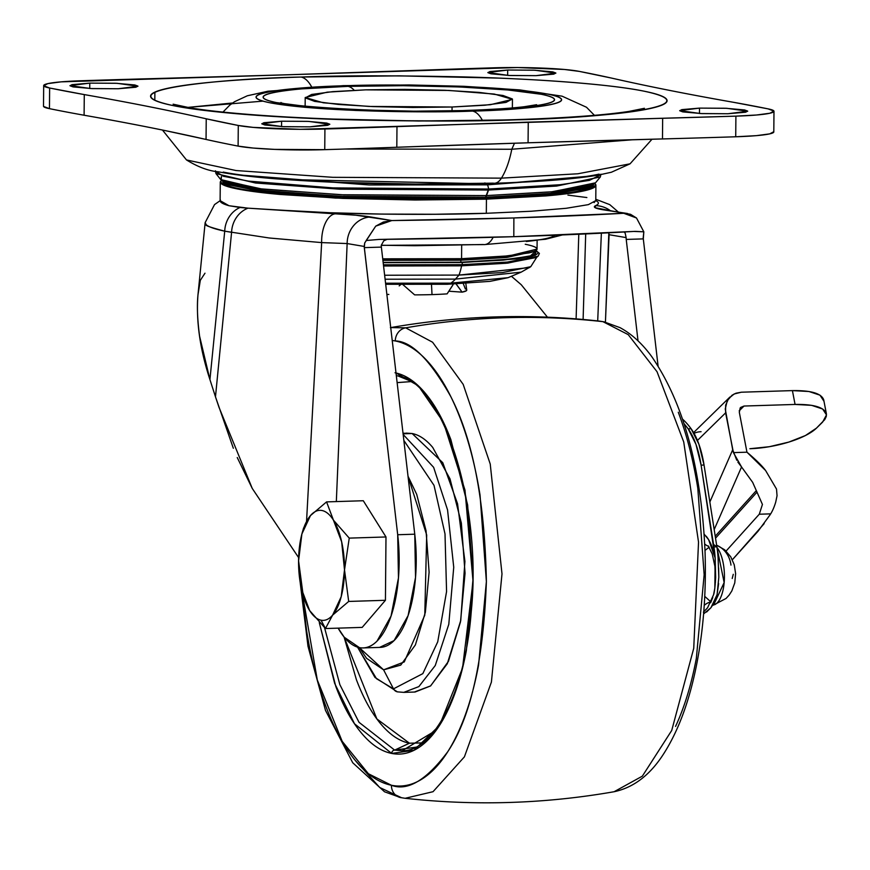 <?xml version="1.0" encoding="UTF-8"?>
<svg xmlns="http://www.w3.org/2000/svg" width="870" height="870" viewBox="0 0 870 870"><rect width="100%" height="100%" fill="white"/><g stroke="black" fill="none" stroke-linecap="round" stroke-linejoin="round"><path stroke-width="1.3" d="M325.456 628.542L332.612 615.133A55.049 22.914 88.2 0 1 321.063 620.201L325.456 628.542L309.644 610.566L325.456 628.542L362.192 627.39L325.456 628.542L321.063 620.201A55.049 22.914 88.2 0 1 309.644 610.566A55.049 22.914 88.2 0 1 304.359 599.267A55.049 22.914 88.2 0 1 298.573 560.802L302.771 592.318L298.573 560.802A55.049 22.914 88.2 0 1 302.314 532.44A55.049 22.914 88.2 0 1 310.47 515.584L326.565 501.892L333.438 520.14L349.251 538.117L385.986 536.964L385.432 600.289L362.192 627.39L385.432 600.289L348.696 601.442L332.612 615.133L325.456 628.542M363.29 500.739L385.986 536.964L363.29 500.739L326.565 501.892L363.29 500.739M304.859 600.648L309.644 610.566A55.049 22.914 -91.8 0 0 321.063 620.201A55.049 22.914 -91.8 0 0 332.612 615.133L341.192 596.722L344.509 569.915A55.049 22.914 88.2 0 1 332.612 615.133L348.696 601.442L344.509 569.915L349.251 538.117L344.509 569.915L348.696 601.442L385.432 600.289L385.986 536.964L349.251 538.117L333.438 520.14L326.565 501.892L310.47 515.584A55.049 22.914 88.2 0 1 322.02 510.516A55.049 22.914 88.2 0 1 333.438 520.14A55.049 22.914 -91.8 0 0 322.02 510.516A55.049 22.914 -91.8 0 0 310.47 515.584L303.325 528.993M310.47 515.584L301.89 533.984L298.573 560.802L301.411 588.827L309.644 610.566M344.509 569.915L341.671 541.89L333.438 520.14A55.049 22.914 88.2 0 1 344.509 569.915M535.202 251.615L530.461 255.845L511.397 259.053L461.024 262.218L460.676 260.217L506.829 257.476L534.865 251.136L506.829 257.476L460.676 260.217L461.024 262.218L383.148 262.359L461.024 262.218L501.566 260.01L527.796 256.519C533.712 255.182 536.344 253.768 535.713 252.278L534.941 250.767M382.909 260.337L460.676 260.217L460.295 258.727L460.676 260.01L506.101 257.346L534.735 251.202L506.101 257.346L460.676 260.217L382.909 260.337M484.525 244.59A25.904 13.191 -92.5 0 0 493.127 237.292A25.904 13.191 87.5 0 1 484.525 244.59A25.904 13.191 87.5 0 1 483.122 244.513L414.631 245.721L381.267 245.242M537.127 240.522L537.051 249.092L509.505 255.802L461.568 258.684L382.735 258.825L461.568 258.684L461.676 245.351L461.568 258.684L502.501 256.454L528.982 252.931C534.952 251.582 537.606 250.158 536.964 248.657C536.322 247.156 532.407 245.688 525.252 244.263M396.579 259.119L421.885 259.303M421.863 259.303L396.6 259.119M382.887 260.141L460.676 260.01L382.887 260.141M461.894 262.392L383.17 262.544L461.894 262.392A3.001 1.251 88.2 0 1 462.166 262.512A3.001 1.251 -91.8 0 0 461.894 262.392L515.486 258.89L534.376 255.312L535.789 250.658L537.801 252.289C538.454 253.801 535.768 255.236 529.765 256.596L503.099 260.141L461.894 262.392M383.181 262.675L462.166 262.512L383.181 262.675M462.34 264.643L462.166 262.512L462.34 264.643L507.34 262.077L538.095 256.215L507.34 262.077L462.34 264.643L461.6 265.828L462.34 264.643L383.431 264.817L462.34 264.643M536.018 250.517L539.4 253.431L538.095 256.215L536.388 257.487L506.057 263.284L461.6 265.828L383.561 265.992L461.6 265.828A44.066 18.346 88.2 0 1 458.99 275.083A44.066 18.346 -91.8 0 0 461.6 265.828L507.884 263.11L537.018 256.846M384.638 275.235L458.99 275.083L384.638 275.235M455.434 279.107A572.667 238.391 -91.8 0 0 458.99 275.083A572.667 238.391 88.2 0 1 455.434 279.107L385.105 279.226L455.434 279.107A72.253 30.08 88.2 0 1 450.736 283.152A72.253 30.08 -91.8 0 0 455.434 279.107L521.163 272.147L455.434 279.107M385.573 283.207L450.736 283.152L385.573 283.207M385.693 284.283L447.245 284.272A35.735 14.877 -91.8 0 0 450.736 283.152A35.735 14.877 88.2 0 1 447.245 284.272A35.735 14.877 88.2 0 1 445.821 284.153L385.682 284.142M594.83 183.461L595.906 185.234L584.194 190.813L555.963 194.967L486.439 199.154L335.668 198.077L253.235 191.52L228.516 186.833L220.273 181.96L221.371 180.21L220.404 182.58C221.339 184.766 227.005 186.887 237.39 188.942C247.787 191.008 262.109 192.857 280.368 194.488L342.791 198.382L415.153 200.013L486.439 199.154L486.319 213.291L486.439 199.154L545.794 195.924C562.738 194.478 575.538 192.77 584.194 190.813C592.851 188.855 596.711 186.778 595.776 184.603L594.841 183.461M220.273 181.96L220.11 200.655L229.027 205.733L248.004 208.169L284.925 210.377C347.728 214.912 438.241 215.064 486.319 213.291L531.309 211.236L566.272 208.278L588.359 204.635L595.765 200.633C599.31 202.318 599.245 203.993 595.58 205.657L595.156 207.712L623.714 213.28A563.227 42.869 -179.8 0 1 513.876 217.957L513.811 236.683A563.227 42.869 0.2 0 0 633.73 231.442L643.822 231.801L636.503 217.989L623.714 213.28L513.876 217.957L391.815 220.556L355.96 215.216L284.925 210.377L329.991 212.737L381.386 214.074L434.956 214.259L486.319 213.291M225.036 184.07L267.699 192.683L347.478 198.121L485.34 198.556L341.062 197.675L260.152 191.639L223.198 182.504M222.394 180.481L223.209 182.515L260.152 191.639L341.062 197.675L485.199 198.73L547.328 195.228L591.1 187.257M579.594 177.752L487.504 184.842A10.44 4.35 88.2 0 1 488.625 189.04L485.59 197.207A3.948 1.642 88.2 0 1 485.34 198.556A3.948 1.642 -91.8 0 0 485.59 197.207L340.257 196.305L259.032 190.193L222.579 180.993L223.351 181.895L263.838 190.769L344.487 196.489L485.59 197.207L486.493 195.587L343.77 194.847L262.185 189.073L221.241 180.09L221.404 176.588L220.697 179.535L259.227 188.725L341.192 194.75L486.493 195.587L488.548 190.041L339.528 189.181L255.475 183.004L215.967 173.587L255.475 183.004L339.528 189.181L488.548 190.041L488.625 189.04L333.014 187.898L248.341 181.09L223.296 176.251L215.358 171.216L223.296 176.251L248.341 181.09L333.014 187.898L488.625 189.04A10.44 4.35 -91.8 0 0 487.504 184.842L369.141 184.973L236.716 174.761L369.141 184.973L487.504 184.842A3.295 1.37 -91.8 0 0 486.558 183.82L283.62 179.437L486.558 183.82L484.862 182.917L486.395 183.798A12.049 5.013 88.2 0 0 486.558 183.82A3.295 1.37 88.2 0 1 487.504 184.842L586.26 176.447M532.614 181.602L486.558 183.82L532.614 181.602M270.07 238.075L321.65 242.6L347.141 243.556L336.331 501.588L347.141 243.556L364.204 246.449L397.699 534.735A93.427 38.889 88.2 0 1 363.616 647.9A93.427 38.889 88.2 0 1 359.375 647.606A93.427 38.889 88.2 0 1 338.147 628.14L344.237 637.221L359.375 647.606C365.552 648.835 371.425 646.682 377.004 641.136L391.032 616.123L398.46 577.93L397.699 534.735L364.302 247.635L381.364 247.102L414.762 534.202L397.699 534.735L414.762 534.202L415.534 577.397L408.106 615.59L394.066 640.603L379.581 647.41M380.69 647.367A93.427 38.889 -91.8 0 0 414.762 534.202L381.364 247.102L364.302 247.635L364.715 242.969M220.099 200.709L214.52 204.602L205.146 222.633L197.968 294.887C195.946 320.791 199.926 349.022 209.931 379.592L224.721 231.17L231.583 232.323A25.904 23.468 -80.4 0 1 248.004 208.169L239.989 207.484A25.904 23.468 99.6 0 0 224.721 231.17C210.801 227.483 204.635 225.352 206.233 224.764L205.135 222.633C204.972 225.504 211.497 228.342 224.721 231.17A25.904 23.468 -80.4 0 1 239.989 207.484L228.995 205.722M366.172 240.511L379.103 239.424A563.227 42.869 0.2 0 0 513.811 236.683L513.876 217.957A563.227 42.869 -179.8 0 1 391.815 220.556L375.72 226.146L383.344 222.035L391.815 220.556L370.772 216.989A25.904 23.468 99.6 0 0 347.141 243.556L364.204 246.449L364.704 242.98L375.72 226.146L366.172 240.511L379.103 239.424L513.811 236.683L635.404 231.366L643.822 231.801L643.202 237.706A6.481 2.697 -91.8 0 0 643.3 238.891L658.068 365.889L643.3 238.891L626.226 239.424L643.3 238.891L643.822 231.801L636.503 217.989L630.511 214.303L605.313 209.8M594.079 202.601L595.765 200.633C599.278 202.318 599.223 203.993 595.58 205.657A25.904 25.48 65.6 0 1 610.229 210.573A25.904 25.48 -114.4 0 0 595.58 205.657C592.644 207.049 595.015 208.398 602.682 209.724L627.487 213.498M567.925 195.108L586.869 197.544M204.983 273.202L200.317 280.314L197.968 294.887C196.87 305.859 197.414 319.627 199.589 336.201L209.931 379.592L215.477 396.818L209.931 379.592L224.721 231.17L269.178 237.978L321.65 242.6L347.141 243.556A25.904 23.468 -80.4 0 1 370.772 216.989C362.899 215.673 351.023 214.618 335.157 213.824A25.904 13.387 92.8 0 0 321.65 242.6L306.566 521.043L321.65 242.6A25.904 13.387 -87.2 0 1 335.157 213.824L248.004 208.169A25.904 23.468 99.6 0 0 231.583 232.323L215.477 396.818L219.033 407.388L252.256 488.44L298.638 557.648M511.603 276.442L521.271 284.751L547.437 317.169L521.271 284.751L511.636 276.432M638.025 340.866L626.226 239.424L638.025 340.866M231.583 232.323L215.477 396.818L233.334 448.257M237.249 457.544L252.256 488.44L298.638 557.637M605.433 322.139L609.098 234.704L626.128 237.597L626.226 239.424L626.128 237.597L609.098 234.704L608.837 232.801L605.433 322.139M381.267 245.264A6.481 2.697 -91.8 0 0 381.364 247.102L381.267 245.264L383.8 240.783L387.128 239.337L383.8 240.783L381.267 245.264M576.103 318.888L578.789 234.237L576.103 318.888M585.695 233.932L583.107 319.475L585.695 233.932M607.227 210.061A25.904 23.468 99.6 0 0 602.682 209.724A25.904 23.468 -80.4 0 1 607.227 210.061M488.625 189.04L560.454 184.701L589.436 180.373L601.007 174.587L589.436 180.373L560.454 184.701L488.625 189.04M488.548 190.041L556.615 186.071L600.354 176.936L556.615 186.071L488.548 190.041M593.612 184.233L580.062 189.432L552.178 193.292L485.59 197.207L549.677 193.531L592.818 185.114L594.971 183.352L551.33 191.868L486.493 195.587L552.863 191.715L595.515 182.809L600.354 176.936L600.909 174.174M485.34 198.556L551.373 194.673L592.959 185.734L551.373 194.673L485.34 198.556M220.371 199.806C219.153 201.786 222.035 203.765 229.027 205.733M529.645 267.547L458.99 275.083L502.664 272.538L530.776 266.677L521.163 272.147L508.069 277.682L450.736 283.152L508.069 277.682L489.973 281.358L447.245 284.272M535.996 250.527L535.365 255.269L516.519 258.945L462.166 262.512L516.519 258.945L535.365 255.269L535.996 250.527M526.296 241.501C538.095 240.229 546.425 238.782 551.286 237.162L555.234 235.226M624.116 231.985L625.204 233.214L626.128 237.597L625.204 233.214L624.182 232.018M452.063 107.01L368.88 106.423L323.39 102.801L305.207 97.527L327.25 92.155L365.607 89.849L448.789 90.447L494.269 94.058L512.452 99.332L490.419 104.704L452.063 107.01L452.03 110.762L452.063 107.01L484.807 105.227L505.992 102.41L512.386 98.984L503.012 95.482L479.294 92.416L444.853 90.273L404.931 89.371L365.607 89.849L332.851 91.633L311.667 94.449L305.283 97.875L314.657 101.388L338.365 104.444L372.806 106.586L412.728 107.489L452.063 107.01M400.733 284.61L399.189 285.893M402.94 284.642L414.642 294.876A59.584 5.198 0.5 0 0 432.02 294.604L431.498 284.631L432.02 294.604A59.584 5.198 -179.5 0 1 414.642 294.876L402.94 284.642M388.846 294.451L386.867 294.375M453.433 284.055L447.115 293.864A59.584 5.198 -179.5 0 1 432.02 294.604A59.584 5.198 0.5 0 0 447.115 293.864L452.737 285.284M455.358 282.989L462.1 292.146A59.584 5.198 0.5 0 0 466.733 290.069L465.82 283.457M466.483 290.656L462.1 292.146L448.974 291.222L462.1 292.146L456.141 283.946M465.417 289.079L463.253 283.598M311.71 87.043A45.338 18.868 -91.8 0 0 301.096 77.038C228.114 78.333 97.592 89.86 174.13 105.792C209.768 113.078 287.263 118.255 354.199 119.962C423.092 121.43 477.206 121.387 516.562 119.821A45.338 18.868 -91.8 0 0 514.594 119.679A45.338 18.868 88.2 0 1 516.562 119.821C547.687 118.842 574.896 117.363 598.179 115.373C621.474 113.394 639.069 111.045 650.977 108.358C662.875 105.661 668.182 102.812 666.898 99.822C665.604 96.82 657.818 93.906 643.539 91.078C629.249 88.24 609.555 85.695 584.444 83.444C559.334 81.204 530.722 79.42 498.608 78.104L399.112 75.853L301.096 77.038C269.972 78.017 242.763 79.496 219.479 81.486C196.196 83.477 178.6 85.815 166.692 88.512C154.784 91.209 149.477 94.047 150.76 97.048C152.054 100.039 159.841 102.954 174.13 105.792C188.409 108.63 208.115 111.164 233.225 113.415C258.336 115.666 286.937 117.439 319.051 118.755L418.546 121.006L516.562 119.821C589.555 118.527 720.077 107.01 643.539 91.078C607.891 83.781 530.406 78.605 463.471 76.908C394.578 75.429 340.453 75.472 301.096 77.038A45.338 18.868 88.2 0 1 311.71 87.043M472.573 111.088C434.511 112.872 319.051 112.089 269.983 102.78C224.699 93.362 301.923 86.543 345.096 85.782A42.097 17.52 -91.8 0 0 343.258 85.641A42.097 17.52 88.2 0 1 345.096 85.782L403.082 85.075L461.948 86.402L512.724 89.566L547.687 94.08C556.137 95.754 560.737 97.483 561.509 99.256C562.27 101.029 559.127 102.703 552.08 104.302C545.033 105.901 534.626 107.282 520.847 108.456L472.573 111.088L414.577 111.784L355.721 110.457L304.946 107.293L269.983 102.78C261.533 101.105 256.922 99.387 256.161 97.614C255.399 95.841 258.542 94.156 265.578 92.557C272.625 90.969 283.033 89.577 296.811 88.403L345.096 85.782C383.148 83.998 498.619 84.771 547.687 94.08C592.959 103.508 515.747 110.316 472.573 111.088A42.097 17.52 88.2 0 1 482.458 120.451A42.097 17.52 -91.8 0 0 472.573 111.088M354.21 90.284A42.097 17.52 -91.8 0 0 348.043 86.358C306.86 87.087 233.203 93.59 276.399 102.584C323.194 111.458 433.325 112.197 469.626 110.501A42.097 17.52 -91.8 0 0 467.788 110.37A42.097 17.52 88.2 0 1 469.626 110.501L515.671 107.989C528.819 106.869 538.747 105.553 545.468 104.03C552.178 102.508 555.18 100.909 554.451 99.213C553.722 97.527 549.329 95.885 541.27 94.275L507.917 89.98L459.49 86.956L403.354 85.695L348.043 86.358L301.988 88.87C288.851 89.991 278.922 91.306 272.201 92.829C265.481 94.352 262.49 95.961 263.218 97.647C263.936 99.332 268.341 100.985 276.399 102.584L309.742 106.89L358.168 109.903L414.316 111.175L469.626 110.501C510.81 109.772 584.455 103.269 541.27 94.275C494.464 85.401 384.333 84.662 348.043 86.358A42.097 17.52 88.2 0 1 354.21 90.284M281.565 126.596L281.608 121.213L308.904 121.408L329.795 124.323L309.981 126.846L327.675 125.334L329.773 124.203L326.696 123.061L307.61 121.354L281.608 121.213L263.914 122.713L261.816 123.844L264.893 124.997L283.968 126.705L309.981 126.846L282.685 126.65L261.794 123.725L281.608 121.213L281.565 126.596M89.73 88.512L89.784 83.118L117.069 83.313L137.96 86.239L118.146 88.751L135.84 87.239L137.939 86.119L134.861 84.966L115.786 83.259L89.784 83.118L72.079 84.629L69.991 85.76L73.058 86.902L92.144 88.609L118.146 88.751L90.85 88.555L69.959 85.641L89.784 83.118L89.73 88.512M507.634 75.407L507.688 70.024L534.985 70.22L555.876 73.134L536.05 75.657L553.755 74.146L555.843 73.015L552.765 71.873L533.691 70.165L507.688 70.024L489.984 71.536L487.896 72.656L490.963 73.809L510.048 75.516L536.05 75.657L508.754 75.462L487.863 72.536L507.688 70.024L507.634 75.407M699.469 113.491L699.513 108.108L726.809 108.304L747.7 111.219L727.885 113.742L745.579 112.23L747.678 111.11L744.6 109.957L725.515 108.25L699.513 108.108L681.819 109.62L679.72 110.74L682.798 111.893L701.883 113.6L727.885 113.742L700.589 113.546L679.698 110.631L699.513 108.108L699.469 113.491M262.968 101.137L187.615 107.423L232.616 102.986M511.788 149.249L514.496 143.213L511.788 149.249L344.672 149.042L511.788 149.249A77.724 32.353 88.2 0 1 501.435 178.143A77.724 32.353 -91.8 0 0 511.788 149.249L633.404 139.711L511.788 149.249M205.483 139.32L165.452 130.663L205.483 139.32M162.472 130.054L186.495 159.95L236.064 170.542L332.84 177.317L501.435 178.143L332.84 177.317L236.064 170.542L186.495 159.95C197.936 166.986 208.55 170.944 218.337 171.814C232.486 174.5 250.919 176.784 273.637 178.644C341.508 183.885 415.12 185.419 494.464 183.255A32.386 13.485 -91.8 0 0 501.435 178.143A32.386 13.485 88.2 0 1 494.475 183.255A32.386 13.485 88.2 0 1 493.17 183.146L415.903 184.081L337.462 182.308L269.809 178.1C250.016 176.327 234.487 174.326 223.22 172.086M773.756 131.718L769.732 133.871L756.367 135.655L735.726 136.775A1471.507 128.249 -179.5 0 1 723.198 137.177A1471.507 128.249 -179.5 0 1 662.483 138.939A2843.28 247.809 0.5 0 0 528.068 142.789L528.253 122.137L735.9 116.134L735.726 136.775L735.9 116.134L756.552 115.003L769.906 113.23L773.941 111.066L768.025 108.859L733.388 102.279C688.181 94.352 647.53 86.271 611.436 78.061L579.376 71.405L564.423 69.469L517.541 67.545L289.405 74.722L420.678 70.242A1471.507 128.249 -179.5 0 1 480.153 68.241A1471.507 128.249 -179.5 0 1 492.735 67.849A65.337 5.699 -179.5 0 1 579.376 71.405A1471.507 128.249 -179.5 0 1 611.436 78.061C647.53 86.271 688.181 94.352 733.388 102.279A1471.507 128.249 -179.5 0 1 768.025 108.859A65.337 5.699 -179.5 0 1 773.974 111.371A65.337 5.699 -179.5 0 1 735.9 116.134A1471.507 128.249 -179.5 0 1 723.372 116.526A1471.507 128.249 -179.5 0 1 662.657 118.287L662.483 138.939L528.068 142.789A2843.28 247.809 0.5 0 0 396.807 147.258L396.981 126.618L528.253 122.137L528.068 142.789L396.807 147.258L396.981 126.618A1471.507 128.249 -179.5 0 1 337.506 128.629A1471.507 128.249 -179.5 0 1 324.923 129.01L324.749 149.662A1471.507 128.249 0.5 0 0 337.321 149.27A1471.507 128.249 0.5 0 0 396.807 147.258A1471.507 128.249 -179.5 0 1 337.321 149.27A1471.507 128.249 -179.5 0 1 324.749 149.662L324.923 129.01A65.337 5.699 -179.5 0 1 238.282 125.465L238.108 146.106A65.337 5.699 0.5 0 0 324.749 149.662L274.768 149.39L253.061 148.041L238.108 146.106L238.282 125.465A1471.507 128.249 -179.5 0 1 206.233 118.798L206.049 139.45C169.954 131.229 129.304 123.159 84.096 115.231L84.281 94.591C129.489 102.519 170.139 110.588 206.233 118.798L206.049 139.45A1471.507 128.249 0.5 0 0 238.108 146.106A1471.507 128.249 -179.5 0 1 206.049 139.45A2843.28 247.809 0.5 0 0 84.096 115.231L84.281 94.591A1471.507 128.249 -179.5 0 1 49.633 88.011L49.459 108.652A1471.507 128.249 0.5 0 0 84.096 115.231A1471.507 128.249 -179.5 0 1 49.459 108.652L49.633 88.011A65.337 5.699 -179.5 0 1 43.685 85.488A65.337 5.699 -179.5 0 1 81.758 80.736A1471.507 128.249 -179.5 0 1 94.286 80.334A1471.507 128.249 -179.5 0 1 155.001 78.572L289.405 74.722L61.107 81.856L47.752 83.64L43.728 85.793L49.633 88.011L84.281 94.591C129.489 102.519 170.139 110.588 206.233 118.798L238.282 125.465L253.235 127.39L300.128 129.315L662.657 118.287L662.483 138.939A1471.507 128.249 0.5 0 0 723.198 137.177A1471.507 128.249 0.5 0 0 735.726 136.775A65.337 5.699 0.5 0 0 773.8 132.023M154.827 99.223L154.882 92.144M43.511 106.14A65.337 5.699 0.5 0 0 49.459 108.652L43.543 106.444M599.125 174.109C589.74 176.229 575.864 178.078 557.507 179.644M652.021 139.211L630.054 163.821L577.865 173.782L501.435 178.143L577.865 173.782L630.054 163.821L611.382 172.238L598.821 174.99C574.929 179.079 540.15 181.841 494.464 183.255M390.391 327.653C459.73 315.549 529.373 313.363 599.343 321.095L602.932 321.661A12.952 11.723 -78.8 0 1 603.889 321.802A12.952 11.723 -78.8 0 1 605.248 322.183A12.952 11.723 101.2 0 0 603.889 321.802A12.952 11.723 101.2 0 0 602.932 321.661L599.343 321.095L603.823 321.791L620.016 327.642C631.685 333.96 642.267 343.628 651.76 356.646C683.613 403.093 701.372 468.19 705.048 551.939C706.309 590.861 703.645 627.705 697.044 662.461C689.997 699.023 679.231 728.908 664.723 752.137C651.021 774.289 634.143 787.491 614.089 791.733L642.343 776.16L671.716 730.474L693.738 648.313L698.534 542.14L683.733 441.982L657.035 371.729L628.238 334.646L602.932 321.661A841.975 762.033 101.2 0 0 405.659 327.838A841.975 762.033 -78.8 0 1 602.932 321.661L628.238 334.646L657.035 371.729L683.733 441.982L698.534 542.14L693.738 648.313L671.716 730.474L642.343 776.16L614.079 791.743M390.728 327.588L405.659 327.838L390.728 327.588M354.851 759.934L379.712 787.491L401.559 797.736A12.952 11.723 -78.8 0 1 400.591 797.583A12.952 11.723 -78.8 0 1 391.413 785.262L368.391 773.734L342.182 741.316L317.3 680.003L301.933 591.078M392.229 340.474L395.284 340.953A12.952 11.723 -78.8 0 1 405.659 327.838A12.952 11.723 101.2 0 0 395.284 340.953C407.628 343.411 419.438 351.404 430.737 364.932C442.036 378.472 451.965 396.524 460.502 419.079C469.039 441.645 475.553 467.005 480.044 495.16L486.384 581.573L478.554 665.18C473.595 691.465 466.668 714.15 457.761 733.247C448.855 752.354 438.654 766.405 427.159 775.42C415.664 784.425 403.745 787.709 391.413 785.262C379.07 782.804 367.26 774.811 355.96 761.283C344.661 747.743 334.743 729.691 326.196 707.125C317.659 684.57 311.145 659.21 306.664 631.054L301.912 590.98M416.393 747.123L394.665 750.114A3.241 2.936 101.2 0 0 391.685 753.431C381.114 751.343 370.99 744.492 361.311 732.888C351.632 721.295 343.139 705.831 335.82 686.495L319.279 622.583L334.667 683.396L354.503 723.786L391.685 753.431A3.241 2.936 -78.8 0 1 394.665 750.114L359.027 722.317L339.865 684.668L324.543 627.705L339.865 684.668L359.027 722.317L394.665 750.114L409.433 743.208L423.375 742.882M397.927 375.916A3.241 2.936 -78.8 0 1 396.296 375.416A3.241 2.936 101.2 0 0 397.285 375.851M409.009 380.44L398.34 376.079L409.009 380.44M396.328 375.677L397.318 375.862C441.786 380.049 482.513 502.99 471.235 611.762C465.276 692.096 433.521 751.843 402.179 750.745L436.185 730.245M403.767 692.379L398.58 691.944A6.481 5.862 -78.8 0 1 397.351 691.835A6.481 5.862 -78.8 0 1 393.501 688.855L376.514 678.709L357.559 647.149L374.937 677.393L397.372 691.846L403.767 692.379L418.872 686.593L435.261 665.528L448.789 624.312L453.738 567.24L447.55 509.874L433.63 467.331L403.158 434.456L433.63 467.331L447.55 509.874L453.738 567.24L448.789 624.312L435.261 665.528L418.872 686.593L403.767 692.379L415.066 692.02L430.53 685.962L447.278 663.756L460.752 620.462L464.917 561.433L457.555 503.773L442.765 462.699L412.13 433.521L403.082 433.804L412.13 433.521L403.017 433.206M383.594 669.835L359.321 647.606L366.607 658.351L383.594 669.835L393.501 688.855L383.594 669.835L400.722 665.126L415.381 644.92L425.354 612.295L429.106 572.232L426.061 530.82L416.697 494.367L408.03 476.26L426.691 535.039L424.777 615.199L404.245 661.939L383.594 669.835M357.559 647.149L376.514 678.709L393.501 688.855L422.831 673.63L437.73 641.821L446.571 591.535L445.005 533.886L434.021 485.362L403.854 440.427L434.021 485.362L445.005 533.886L446.571 591.535L437.73 641.821L422.831 673.63L393.501 688.855A6.481 5.862 101.2 0 0 397.351 691.835M344.085 637.036L376.862 718.935L409.433 743.208C399.395 741.218 389.793 734.715 380.603 723.709C371.414 712.693 363.345 698.023 356.396 679.677L344.074 637.025M397.133 382.604L410.901 381.615L397.133 382.637M414.37 692.041L430.65 685.875L448.42 661.385L460.502 621.843L465.048 573.286L461.361 523.087L450.018 478.902L432.727 447.441C426.159 439.578 419.296 434.935 412.13 433.521L406.094 433.108M409.433 743.208L394.665 750.114L402.179 750.745M395.013 372.773C405.583 374.872 415.708 381.723 425.387 393.327C435.065 404.92 443.569 420.384 450.888 439.709L467.625 504.894L473.052 578.931L466.353 650.564C462.1 673.075 456.163 692.52 448.539 708.876C440.905 725.243 432.162 737.281 422.32 745.003C412.467 752.724 402.255 755.53 391.685 753.431L413.913 750.332L439.524 725.373L462.546 668.051L473.03 581.312L464.982 490.093L443.439 422.265L418.329 385.801L396.013 372.991M392.229 340.464L395.284 340.953C411.488 341.203 429.965 359.712 450.714 396.47C472.965 439.535 484.851 501.229 486.384 581.573C483.448 661.037 470.529 717.815 447.615 751.908C426.289 780.314 407.551 791.428 391.413 785.262A12.952 11.723 101.2 0 0 400.591 797.583M300.128 582.095L307.991 646.279L325.489 710.377L352.731 762.762L384.529 791.787L400.657 797.594L405.137 798.29L433.032 791.7L464.417 756.835L491.409 682.08L502.001 573.895L490.234 464.036L463.166 384.333L432.586 342.225L405.659 327.838L432.586 342.225L463.166 384.333L490.234 464.036L502.001 573.895L491.409 682.08L464.417 756.835L433.032 791.7L405.137 798.29L401.559 797.736M675.544 726.428C684.451 707.321 691.378 684.636 696.337 658.362L704.156 574.755L697.816 488.331C693.336 460.176 686.821 434.815 678.285 412.26M694.043 433.358A21.565 18.313 -134.4 0 1 701.068 431.694M746.96 452.193L739.304 412.239L746.96 452.193L733.421 452.617L746.96 452.193C756.019 459.828 762.229 465.939 765.611 470.529L746.96 452.193M740.533 407.551L739.304 412.239L740.207 407.932L744.035 406.04L795.071 404.441L792.418 390.608L741.381 392.207L734.171 393.969L728.647 398.514L725.645 405.137L725.623 412.858L733.421 452.617L741.555 466.972L752.67 482.361L762.435 504.437L759.271 514.224L770.689 513.865A51.808 21.565 -91.8 0 0 775.725 502.099L777.051 495.726L776.508 489.049L765.611 470.529L776.508 489.049L777.051 495.726L775.725 502.099A51.808 21.565 88.2 0 1 770.689 513.865L759.271 514.224L726.091 551.047L759.271 514.224L762.435 504.437L752.67 482.361L741.555 466.972L714.183 529.569L741.555 466.972L737.847 462.068M764.164 523.631L732.355 559.747L758.074 531.211L770.298 514.507M736.749 460.197L732.703 449.768L709.855 502.012L732.703 449.768L725.254 408.998L727.244 400.7L732.061 395.219L735.998 393.196L741.381 392.207L792.418 390.608L808.948 391.5L819.986 395.176L823.846 401.081M749.853 448.724L769.363 446.701L788.872 442.069L805.424 435.544L816.495 428.105A51.808 16.845 -10.9 0 1 749.853 448.724M715.227 536.224L756.334 490.593L715.227 536.224M725.623 412.858L697.457 440.437L725.623 412.858M823.694 399.765C821.334 393.381 810.905 390.325 792.418 390.608L795.071 404.441L811.601 405.333L822.639 409.009L826.5 414.903L822.607 422.113L816.495 428.105L824.793 419.568L826.282 416.48L826.348 413.598C823.988 407.214 813.559 404.158 795.071 404.441L744.035 406.04L739.195 410.781L744.035 406.04L740.653 407.432M715.531 538.171L757.063 492.083L715.531 538.171M708.648 546.382A16.193 14.659 -78.8 0 1 704.722 544.033A16.193 14.659 101.2 0 0 708.648 546.382M710.877 601.888A16.193 14.659 101.2 0 0 704.232 605.357A16.193 14.659 -78.8 0 1 710.877 601.888L704.743 596.363M703.765 611.827L707.538 607.825L713.574 594.754L714.846 588.12L715.151 557.985L701.1 465.135L695.967 444.331L688.17 428.856A64.772 26.959 88.2 0 1 701.1 465.135L704.047 465.048A64.772 26.959 -91.8 0 0 691.117 428.769L688.17 428.856L684.125 423.788A129.532 53.918 88.2 0 1 688.17 428.856L691.117 428.769A129.532 53.918 -91.8 0 0 682.624 419.22A129.532 53.918 88.2 0 1 691.117 428.769L698.904 444.244L704.047 465.048L716.891 546.828A52.842 22 88.2 0 1 718.098 557.887A52.842 22 -91.8 0 0 716.891 546.828L704.047 465.048L701.1 465.135L713.944 546.925L716.891 546.828L713.944 546.925A52.842 22 88.2 0 1 715.151 557.985L715.662 577.375C715.129 586.717 714.422 592.514 713.574 594.754L707.538 607.825L703.373 612.132M716.641 545.262A25.904 23.446 -78.8 0 1 730.963 565.098M703.591 613.937L710.931 607.728L713.987 603.04L717.087 594.645L718.631 583.531M718.816 577.169L718.631 567.871M716.989 547.502L724.155 582.552L713.596 605.02L712.236 605.585M733.269 574.309L732.214 578.485M714.226 544.903A30.678 12.767 88.2 0 1 724.427 575.94A30.678 12.767 88.2 0 1 714.585 604.704M706.57 612.034L710.931 607.728L717.087 594.645L718.816 577.288L718.098 557.887M704.994 550.395L709.202 547.176M704.156 534.126L708.637 539.715L715.151 557.985A43.446 18.085 -91.8 0 0 706.103 536.148M303.608 527.927L302.325 532.407M381.267 245.351L484.47 244.59L545.512 239.261L562.422 234.933M223.209 182.515C225.471 193.858 373.176 202.634 485.199 198.73C550.058 196.522 585.978 192.183 592.959 185.734L593.808 183.722M223.351 181.895L221.241 180.09M220.697 179.535L215.967 173.587L215.466 170.814M363.116 647.922L380.179 647.389M595.787 199.263L609.761 204.635L618.2 211.921M601.366 233.182L597.701 320.921M595.906 185.234L595.776 200.698M537.127 256.65L530.776 266.677M305.207 97.581L305.131 106.118M512.452 99.332L512.376 107.923M173.119 104.182L189.997 107.826C211.845 111.447 243.883 114.481 286.11 116.95C360.93 120.995 437.142 121.898 514.757 119.668C565.772 117.972 603.791 115.231 628.793 111.447L644.409 108.293M594.428 115.329L586.51 107.26L562.085 96.178L519.76 89.904L463.699 86.293L409.117 84.956L343.411 85.641L267.949 91.219L247.341 95.776L234.519 101.725L229.702 105.205L222.97 112.089M280.945 102.475C281.173 105.759 391.783 113.861 467.94 110.359C491.985 109.576 510.831 108.348 524.49 106.695L536.627 104.704M43.685 85.575L43.5 106.216M773.985 111.284L773.8 131.935M404.822 378.004L413.304 381.495M405.137 798.29C475.107 806.022 544.75 803.836 614.089 791.733M826.402 413.837L823.749 400.004M729.93 397.024L693.607 432.597M717.195 548.894L718.359 549.459M713.987 603.04L713.454 603.987M716.63 545.175L724.754 549.851L730.767 556.822L734.236 564.76L735.618 573.635L734.769 582.9L731.811 590.969L729.158 595.069L726.048 598.462L713.596 605.02M708.245 545.914L712.225 553.929L714.901 566.272L715.412 582.454M710.649 602.758L712.802 597.429"/></g></svg>
